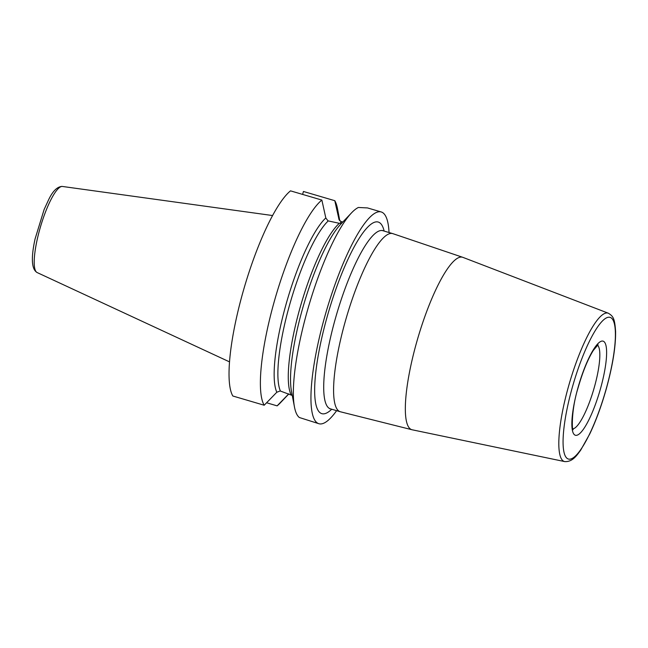<?xml version="1.0" encoding="UTF-8"?>
<svg xmlns="http://www.w3.org/2000/svg" width="648" height="648" viewBox="0 0 648 648"><rect width="100%" height="100%" fill="white"/><g stroke="black" fill="none" stroke-linecap="round" stroke-linejoin="round"><path stroke-width="0.97" d="M389.035 232.519A110.371 24.64 106.4 0 0 381.202 211.953L367.497 207.927L358.376 207.473A110.371 24.64 106.4 0 0 351.597 212.787A110.371 24.64 106.4 0 0 308.821 305.71A110.371 24.64 106.4 0 0 294.467 406.993A110.371 24.64 106.4 0 0 299.336 417.506L318.905 423.719A110.371 24.64 106.4 0 0 320.225 423.946A110.371 24.64 106.4 0 0 336.628 410.67M381.202 211.953A110.371 24.64 106.4 0 0 379.874 211.734A110.371 24.64 106.4 0 0 325.579 313.754A110.371 24.64 106.4 0 0 318.905 423.719M264.19 405.235L232.843 396.009A110.371 24.64 -73.6 0 1 242.846 292.523A110.371 24.64 -73.6 0 1 290.507 190.852L321.862 200.07A110.371 24.64 -73.6 0 0 274.201 301.749A110.371 24.64 -73.6 0 0 264.19 405.235L276.826 392.234L280.195 390.963L292.272 395.474M302.608 194.408L303.434 191.476L334.789 200.694A110.371 24.64 -73.6 0 1 337.478 208.632L339.787 220.757M288.854 393.895L280.349 402.837A110.371 24.64 -73.6 0 1 277.117 405.859L266.603 402.764M342.055 222.815L339.358 223.317L328.01 220.863L325.814 217.955L321.862 200.07M334.789 200.694L339.058 219.704L340.937 221.486L342.808 222.021M276.826 392.234A94.932 21.19 -73.6 0 1 286.035 304.358A94.932 21.19 -73.6 0 1 325.814 217.955M338.742 218.57A94.932 21.19 -73.6 0 1 339.463 220.385M288.773 393.863L277.117 405.859M351.597 212.787L340.629 224.321A94.932 21.19 106.4 0 0 336.636 229.109A94.932 21.19 106.4 0 0 290.725 385.171A94.932 21.19 106.4 0 0 291.487 391.36L294.467 406.993M384.126 231.077A99.857 22.291 -73.6 0 0 327.167 316.734A99.857 22.291 106.4 0 0 331.719 409.228M382.207 230.388L382.806 230.688A92.85 20.728 -73.6 0 0 335.332 318.743A92.85 20.728 106.4 0 0 330.399 408.839L329.727 408.775M330.399 408.839L340.281 411.747A92.85 20.728 106.4 0 1 345.214 321.651A92.85 20.728 -73.6 0 1 392.696 233.596L382.806 230.688M462.899 257.361A89.878 20.064 -73.6 0 0 416.591 342.476A89.878 20.064 106.4 0 0 412.16 429.786L340.281 411.747M412.169 429.786L564.692 461.587A77.339 17.269 106.4 0 1 568.499 386.459A77.339 17.269 -73.6 0 1 608.334 313.219L462.891 257.361L392.696 233.596M572.314 387.391A73.848 16.484 106.4 0 0 569.284 459.189A73.848 16.484 106.4 0 0 606.155 389.019A73.848 16.484 106.4 0 0 609.193 317.212A73.848 16.484 106.4 0 0 572.314 387.391M578 387.658A49.054 10.951 106.4 0 0 575.983 435.359A49.054 10.951 106.4 0 0 600.477 388.743A49.054 10.951 106.4 0 0 602.494 341.042A49.054 10.951 106.4 0 0 578 387.658M597.496 345.173A43.797 9.777 106.4 0 1 594.354 387.237A43.797 9.777 -73.6 0 1 572.881 428.846M340.937 221.486L340.419 223.333M280.414 391.019A92.85 20.728 -73.6 0 1 289.502 305.265A92.85 20.728 -73.6 0 1 328.22 220.928M291.154 394.794A92.85 20.728 -73.6 0 1 299.894 308.318A92.85 20.728 -73.6 0 1 339.358 223.317M229.53 361.884L37.122 272.549A44.89 10.02 106.4 0 1 40.362 227.221A44.89 10.02 106.4 0 1 62.232 186.446A44.89 10.02 -73.6 0 1 62.443 186.462L272.573 215.541M564.692 461.587C572.662 462.113 576.955 455.171 580.681 450.174L589.842 433.787C596.039 420.674 601.506 405.745 606.253 389.002C612.652 365.861 615.77 346.721 615.6 331.598C614.733 318.225 613.178 316.216 608.334 313.219M573.156 429.535C572.095 432.443 570.783 410.897 578.138 387.634C582.746 371.717 587.793 359.316 593.285 350.455L598.096 344.752M37.122 272.549C31.574 269.333 30.893 258.139 35.065 238.966L44.129 209.498L48.624 199.738C52.65 191.257 57.089 186.81 61.941 186.413L62.443 186.462"/></g></svg>
